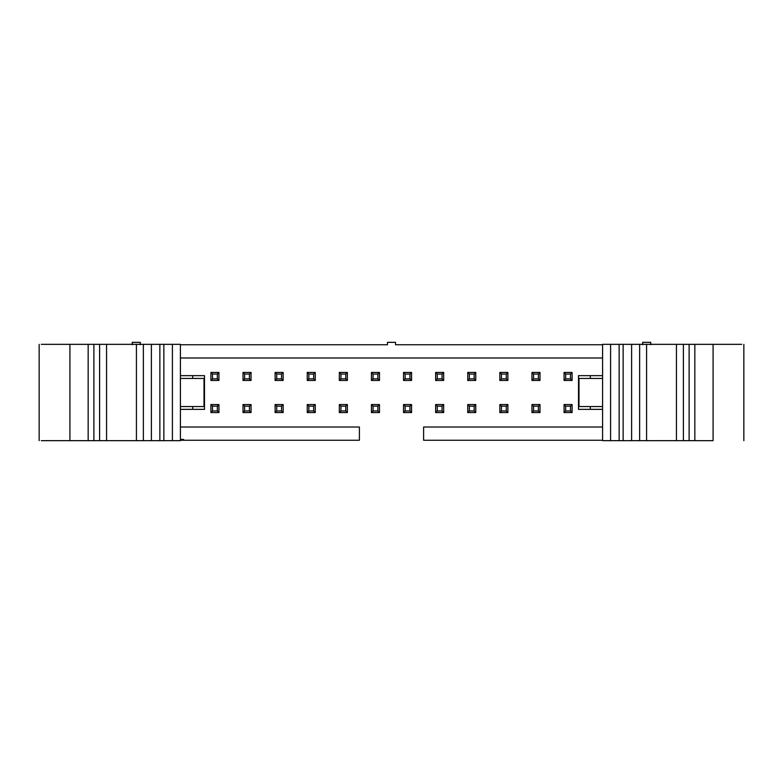 <?xml version="1.0" encoding="UTF-8"?>
<svg xmlns="http://www.w3.org/2000/svg" width="783" height="783" viewBox="0 0 783 783"><rect width="100%" height="100%" fill="white"/><g stroke="black" fill="none" stroke-linecap="round" stroke-linejoin="round"><path stroke-width="1.17" d="M49.016 440.663L69.922 440.663L69.922 344.344L69.922 440.663L88.166 440.663L88.166 344.344L88.166 440.663L93.882 440.663L93.882 344.344L93.882 440.663L99.607 440.663L99.607 344.344L99.607 440.663L106.566 440.663L106.566 344.344L106.566 440.663L136.418 440.663L136.418 344.344L136.418 440.663L143.358 440.663L143.358 344.344L143.358 440.663L159.859 440.663L159.859 344.344L159.859 440.663L163.862 440.663L163.862 344.344L163.862 440.663L172.407 440.663L172.407 344.344L172.407 440.663L180.413 440.663L180.413 344.344L151.393 344.344L151.393 440.663L151.383 344.344L41.274 344.344L180.413 344.344L180.413 440.663L41.274 440.663M204.011 406.553L180.413 406.553L204.011 406.553L204.011 378.453L180.413 378.453L204.011 378.453M192.706 375.644L192.706 378.453L192.706 375.644M192.706 406.553L192.706 409.362L192.706 406.553M204.49 409.362L204.49 375.644L180.413 375.644L204.49 375.644L204.49 409.362L180.413 409.362L204.49 409.362M204.05 378.453L204.05 406.553M359.397 440.261L180.413 440.261L359.397 440.261L359.397 427.019L359.397 440.261M602.587 409.362L578.51 409.362L578.51 375.644L602.587 375.644L578.51 375.644L578.51 409.362L602.587 409.362M140.284 344.745L140.284 342.337L132.258 342.337L132.258 344.745L132.258 342.337L140.284 342.337L140.284 344.745M602.587 440.261L423.603 440.261L423.603 427.019L602.587 427.019L423.603 427.019L423.603 440.261L602.587 440.261M590.294 409.362L590.294 406.553L590.294 409.362M590.294 378.453L590.294 375.644L590.294 378.453M578.95 406.553L578.95 378.453M602.587 357.988L180.413 357.988L602.587 357.988M180.413 427.019L359.397 427.019L180.413 427.019M572.089 372.434L572.089 380.46L564.063 380.46L564.063 372.434L572.089 372.434L570.484 374.039L570.484 378.855L572.089 380.46L572.089 372.434L564.063 372.434L564.063 380.46L572.089 380.46L570.484 378.855L565.669 378.855L564.063 380.46L565.669 378.855L565.669 374.039L564.063 372.434L565.669 374.039L570.484 374.039L572.089 372.434M572.089 404.547L572.089 412.572L564.063 412.572L564.063 404.547L572.089 404.547L570.484 406.152L570.484 410.967L572.089 412.572L572.089 404.547L564.063 404.547L564.063 412.572L572.089 412.572L570.484 410.967L565.669 410.967L564.063 412.572L565.669 410.967L565.669 406.152L564.063 404.547L565.669 406.152L570.484 406.152L572.089 404.547M210.911 372.434L218.937 372.434L218.937 380.46L210.911 380.46L210.911 372.434L212.516 374.039L217.331 374.039L218.937 372.434L210.911 372.434L210.911 380.46L218.937 380.46L218.937 372.434L217.331 374.039L217.331 378.855L218.937 380.46L217.331 378.855L212.516 378.855L210.911 380.46L212.516 378.855L212.516 374.039L210.911 372.434M210.911 404.547L218.937 404.547L218.937 412.572L210.911 412.572L210.911 404.547L212.516 406.152L217.331 406.152L218.937 404.547L210.911 404.547L210.911 412.572L218.937 412.572L218.937 404.547L217.331 406.152L217.331 410.967L218.937 412.572L217.331 410.967L212.516 410.967L210.911 412.572L212.516 410.967L212.516 406.152L210.911 404.547M243.014 372.434L251.04 372.434L251.04 380.46L243.014 380.46L243.014 372.434L244.619 374.039L249.434 374.039L251.04 372.434L243.014 372.434L243.014 380.46L251.04 380.46L251.04 372.434L249.434 374.039L249.434 378.855L251.04 380.46L249.434 378.855L244.619 378.855L243.014 380.46L244.619 378.855L244.619 374.039L243.014 372.434M243.014 412.572L243.014 404.547L251.04 404.547L251.04 412.572L243.014 412.572L244.619 410.967L244.619 406.152L243.014 404.547L243.014 412.572L251.04 412.572L251.04 404.547L243.014 404.547L244.619 406.152L249.434 406.152L251.04 404.547L249.434 406.152L249.434 410.967L251.04 412.572L249.434 410.967L244.619 410.967L243.014 412.572M275.117 372.434L283.143 372.434L283.143 380.46L275.117 380.46L275.117 372.434L276.722 374.039L281.537 374.039L283.143 372.434L275.117 372.434L275.117 380.46L283.143 380.46L283.143 372.434L281.537 374.039L281.537 378.855L283.143 380.46L281.537 378.855L276.722 378.855L275.117 380.46L276.722 378.855L276.722 374.039L275.117 372.434M275.117 404.547L283.143 404.547L283.143 412.572L275.117 412.572L275.117 404.547L276.722 406.152L281.537 406.152L283.143 404.547L275.117 404.547L275.117 412.572L283.143 412.572L283.143 404.547L281.537 406.152L281.537 410.967L283.143 412.572L281.537 410.967L276.722 410.967L275.117 412.572L276.722 410.967L276.722 406.152L275.117 404.547M539.986 372.434L539.986 380.46L531.96 380.46L531.96 372.434L539.986 372.434L538.381 374.039L538.381 378.855L539.986 380.46L539.986 372.434L531.96 372.434L531.96 380.46L539.986 380.46L538.381 378.855L533.566 378.855L531.96 380.46L533.566 378.855L533.566 374.039L531.96 372.434L533.566 374.039L538.381 374.039L539.986 372.434M539.986 404.547L539.986 412.572L531.96 412.572L531.96 404.547L539.986 404.547L538.381 406.152L538.381 410.967L539.986 412.572L539.986 404.547L531.96 404.547L531.96 412.572L539.986 412.572L538.381 410.967L533.566 410.967L531.96 412.572L533.566 410.967L533.566 406.152L531.96 404.547L533.566 406.152L538.381 406.152L539.986 404.547M507.883 380.46L499.857 380.46L499.857 372.434L507.883 372.434L507.883 380.46L506.278 378.855L501.463 378.855L499.857 380.46L507.883 380.46L507.883 372.434L499.857 372.434L499.857 380.46L501.463 378.855L501.463 374.039L499.857 372.434L501.463 374.039L506.278 374.039L507.883 372.434L506.278 374.039L506.278 378.855L507.883 380.46M507.883 404.547L507.883 412.572L499.857 412.572L499.857 404.547L507.883 404.547L506.278 406.152L506.278 410.967L507.883 412.572L507.883 404.547L499.857 404.547L499.857 412.572L507.883 412.572L506.278 410.967L501.463 410.967L499.857 412.572L501.463 410.967L501.463 406.152L499.857 404.547L501.463 406.152L506.278 406.152L507.883 404.547M307.23 372.434L315.255 372.434L315.255 380.46L307.23 380.46L307.23 372.434L308.835 374.039L313.65 374.039L315.255 372.434L307.23 372.434L307.23 380.46L315.255 380.46L315.255 372.434L313.65 374.039L313.65 378.855L315.255 380.46L313.65 378.855L308.835 378.855L307.23 380.46L308.835 378.855L308.835 374.039L307.23 372.434M307.23 404.547L315.255 404.547L315.255 412.572L307.23 412.572L307.23 404.547L308.835 406.152L313.65 406.152L315.255 404.547L307.23 404.547L307.23 412.572L315.255 412.572L315.255 404.547L313.65 406.152L313.65 410.967L315.255 412.572L313.65 410.967L308.835 410.967L307.23 412.572L308.835 410.967L308.835 406.152L307.23 404.547M475.77 404.547L475.77 412.572L467.745 412.572L467.745 404.547L475.77 404.547L474.165 406.152L474.165 410.967L475.77 412.572L475.77 404.547L467.745 404.547L467.745 412.572L475.77 412.572L474.165 410.967L469.35 410.967L467.745 412.572L469.35 410.967L469.35 406.152L467.745 404.547L469.35 406.152L474.165 406.152L475.77 404.547M475.77 380.46L467.745 380.46L467.745 372.434L475.77 372.434L475.77 380.46L474.165 378.855L469.35 378.855L467.745 380.46L475.77 380.46L475.77 372.434L467.745 372.434L467.745 380.46L469.35 378.855L469.35 374.039L467.745 372.434L469.35 374.039L474.165 374.039L475.77 372.434L474.165 374.039L474.165 378.855L475.77 380.46M443.667 404.547L443.667 412.572L435.642 412.572L435.642 404.547L443.667 404.547L442.062 406.152L442.062 410.967L443.667 412.572L443.667 404.547L435.642 404.547L435.642 412.572L443.667 412.572L442.062 410.967L437.247 410.967L435.642 412.572L437.247 410.967L437.247 406.152L435.642 404.547L437.247 406.152L442.062 406.152L443.667 404.547M435.642 372.434L443.667 372.434L443.667 380.46L435.642 380.46L435.642 372.434L437.247 374.039L442.062 374.039L443.667 372.434L435.642 372.434L435.642 380.46L443.667 380.46L443.667 372.434L442.062 374.039L442.062 378.855L443.667 380.46L442.062 378.855L437.247 378.855L435.642 380.46L437.247 378.855L437.247 374.039L435.642 372.434M379.461 404.547L379.461 412.572L371.436 412.572L371.436 404.547L379.461 404.547L377.856 406.152L377.856 410.967L379.461 412.572L379.461 404.547L371.436 404.547L371.436 412.572L379.461 412.572L377.856 410.967L373.041 410.967L371.436 412.572L373.041 410.967L373.041 406.152L371.436 404.547L373.041 406.152L377.856 406.152L379.461 404.547M379.461 380.46L371.436 380.46L371.436 372.434L379.461 372.434L379.461 380.46L377.856 378.855L373.041 378.855L371.436 380.46L379.461 380.46L379.461 372.434L371.436 372.434L371.436 380.46L373.041 378.855L373.041 374.039L371.436 372.434L373.041 374.039L377.856 374.039L379.461 372.434L377.856 374.039L377.856 378.855L379.461 380.46M339.333 372.434L347.358 372.434L347.358 380.46L339.333 380.46L339.333 372.434L340.938 374.039L345.753 374.039L347.358 372.434L339.333 372.434L339.333 380.46L347.358 380.46L347.358 372.434L345.753 374.039L345.753 378.855L347.358 380.46L345.753 378.855L340.938 378.855L339.333 380.46L340.938 378.855L340.938 374.039L339.333 372.434M347.358 404.547L347.358 412.572L339.333 412.572L339.333 404.547L347.358 404.547L345.753 406.152L345.753 410.967L347.358 412.572L347.358 404.547L339.333 404.547L339.333 412.572L347.358 412.572L345.753 410.967L340.938 410.967L339.333 412.572L340.938 410.967L340.938 406.152L339.333 404.547L340.938 406.152L345.753 406.152L347.358 404.547M411.564 380.46L403.539 380.46L403.539 372.434L411.564 372.434L411.564 380.46L409.959 378.855L405.144 378.855L403.539 380.46L411.564 380.46L411.564 372.434L403.539 372.434L403.539 380.46L405.144 378.855L405.144 374.039L403.539 372.434L405.144 374.039L409.959 374.039L411.564 372.434L409.959 374.039L409.959 378.855L411.564 380.46M411.564 404.547L411.564 412.572L403.539 412.572L403.539 404.547L411.564 404.547L409.959 406.152L409.959 410.967L411.564 412.572L411.564 404.547L403.539 404.547L403.539 412.572L411.564 412.572L409.959 410.967L405.144 410.967L403.539 412.572L405.144 410.967L405.144 406.152L403.539 404.547L405.144 406.152L409.959 406.152L411.564 404.547M180.413 344.745L387.487 344.745L180.413 344.745M395.513 344.745L395.513 342.337L387.487 342.337L387.487 344.745L387.487 342.337L395.513 342.337L395.513 344.745L602.587 344.745L395.513 344.745M180.413 439.459L183.623 439.459L183.623 440.261L183.623 439.459L180.413 439.459M578.989 378.453L602.587 378.453L578.989 378.453L578.989 406.553L602.587 406.553L578.989 406.553M650.742 344.745L650.742 342.337L642.716 342.337L642.716 344.745L642.716 342.337L650.742 342.337L650.742 344.745M570.484 374.039L565.669 374.039L565.669 378.855L570.484 378.855L570.484 374.039M570.484 406.152L565.669 406.152L565.669 410.967L570.484 410.967L570.484 406.152M217.331 374.039L212.516 374.039L212.516 378.855L217.331 378.855L217.331 374.039M217.331 406.152L212.516 406.152L212.516 410.967L217.331 410.967L217.331 406.152M249.434 374.039L244.619 374.039L244.619 378.855L249.434 378.855L249.434 374.039M249.434 406.152L244.619 406.152L244.619 410.967L249.434 410.967L249.434 406.152M281.537 374.039L276.722 374.039L276.722 378.855L281.537 378.855L281.537 374.039M281.537 406.152L276.722 406.152L276.722 410.967L281.537 410.967L281.537 406.152M538.381 374.039L533.566 374.039L533.566 378.855L538.381 378.855L538.381 374.039M538.381 406.152L533.566 406.152L533.566 410.967L538.381 410.967L538.381 406.152M506.278 374.039L501.463 374.039L501.463 378.855L506.278 378.855L506.278 374.039M506.278 406.152L501.463 406.152L501.463 410.967L506.278 410.967L506.278 406.152M313.65 374.039L308.835 374.039L308.835 378.855L313.65 378.855L313.65 374.039M313.65 406.152L308.835 406.152L308.835 410.967L313.65 410.967L313.65 406.152M474.165 406.152L469.35 406.152L469.35 410.967L474.165 410.967L474.165 406.152M474.165 374.039L469.35 374.039L469.35 378.855L474.165 378.855L474.165 374.039M442.062 406.152L437.247 406.152L437.247 410.967L442.062 410.967L442.062 406.152M442.062 374.039L437.247 374.039L437.247 378.855L442.062 378.855L442.062 374.039M377.856 406.152L373.041 406.152L373.041 410.967L377.856 410.967L377.856 406.152M377.856 374.039L373.041 374.039L373.041 378.855L377.856 378.855L377.856 374.039M345.753 374.039L340.938 374.039L340.938 378.855L345.753 378.855L345.753 374.039M345.753 406.152L340.938 406.152L340.938 410.967L345.753 410.967L345.753 406.152M409.959 374.039L405.144 374.039L405.144 378.855L409.959 378.855L409.959 374.039M409.959 406.152L405.144 406.152L405.144 410.967L409.959 410.967L409.959 406.152M733.984 344.344L713.078 344.344L713.078 440.663L602.587 440.663L631.607 440.663L631.607 344.344L741.726 344.344M602.587 344.344L631.607 344.344L631.617 440.663L713.078 440.663L713.078 344.344L694.834 344.344L694.834 440.663L694.834 344.344L689.118 344.344L689.118 440.663L689.118 344.344L683.393 344.344L683.393 440.663L683.393 344.344L676.434 344.344L676.434 440.663L676.434 344.344L646.582 344.344L646.582 440.663L646.582 344.344L639.642 344.344L639.642 440.663L639.642 344.344L623.141 344.344L623.141 440.663L623.141 344.344L619.138 344.344L619.138 440.663L619.138 344.344L610.593 344.344L610.593 440.663L610.593 344.344L602.587 344.344L602.587 440.663L602.587 344.344M39.15 440.663L39.15 344.344M743.85 344.344L743.85 440.663"/></g></svg>
